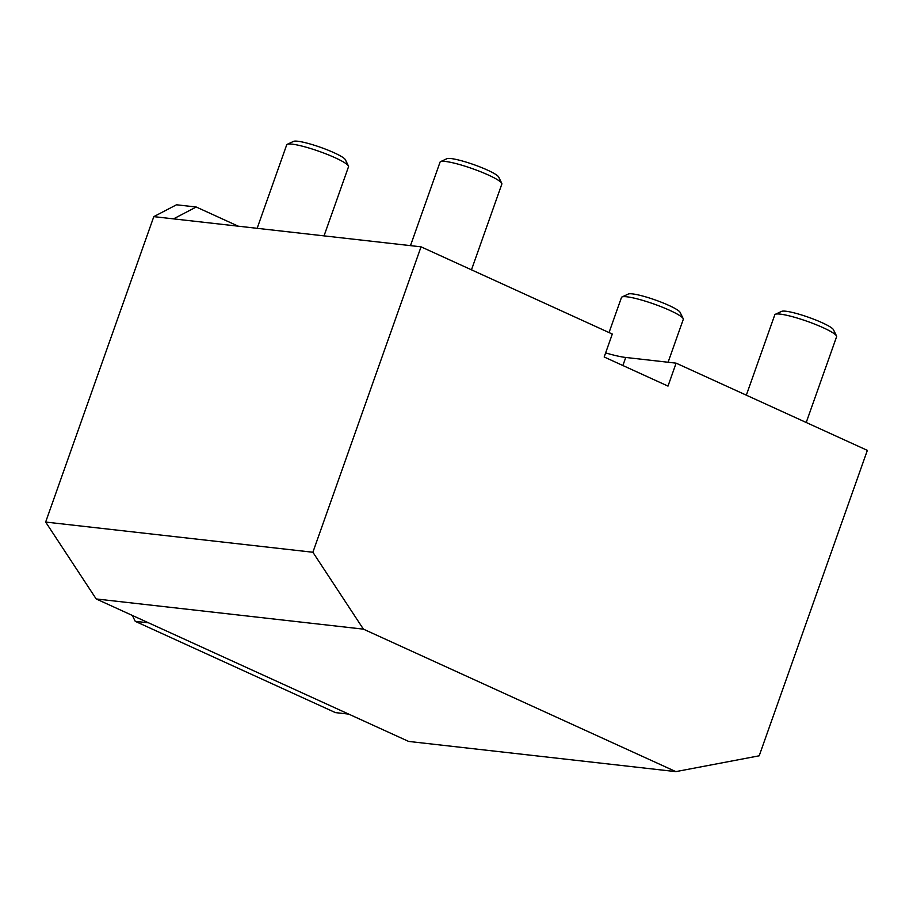 <?xml version="1.0" encoding="UTF-8"?>
<svg xmlns="http://www.w3.org/2000/svg" width="913" height="913" viewBox="0 0 913 913"><rect width="100%" height="100%" fill="white"/><g stroke="black" fill="none" stroke-linecap="round" stroke-linejoin="round"><path stroke-width="1.37" d="M605.627 352.897A41.017 5.855 -160.5 0 0 625.736 357.462L676.122 363.157L867.35 450.371L759.194 755.804L675.86 771.622L408.625 741.424L96.185 598.951L363.42 629.148L312.885 552.251L45.65 522.053L96.185 598.951M675.86 771.622L363.42 629.148M132.419 615.476A213.825 180.26 96.4 0 0 135.238 621.331L148.557 622.826M348.72 714.114L335.402 712.608L135.238 621.331M257.146 228.318L286.705 144.825A32.788 4.679 19.5 0 1 287.253 144.311A32.788 4.679 19.5 0 1 334.329 157.39A32.788 4.679 19.5 0 1 348.424 165.961A32.788 4.679 19.5 0 1 348.526 166.714L324.035 235.874M348.424 165.961L345.365 159.707A27.755 3.96 -160.5 0 0 333.428 152.448A27.755 3.96 -160.5 0 0 293.575 141.378L287.253 144.311M746.332 395.181L774.795 314.814A32.788 4.679 19.5 0 1 775.342 314.289A32.788 4.679 19.5 0 1 822.419 327.368A32.788 4.679 19.5 0 1 836.513 335.95A32.788 4.679 19.5 0 1 836.605 336.703L806.225 422.491M836.513 335.95L833.443 329.696A27.755 3.96 -160.5 0 0 821.517 322.437A27.755 3.96 -160.5 0 0 781.665 311.356L775.342 314.289M609.039 332.572L621.468 297.49A32.788 4.679 19.5 0 1 622.015 296.965A32.788 4.679 19.5 0 1 669.081 310.043A32.788 4.679 19.5 0 1 683.175 318.626A32.788 4.679 19.5 0 1 683.278 319.379L668.088 362.256M683.175 318.626L680.117 312.372A27.755 3.96 -160.5 0 0 668.179 305.102A27.755 3.96 -160.5 0 0 628.327 294.032L622.015 296.965M153.806 216.632L173.516 218.869L196.227 207.011L176.517 204.786L153.806 216.632L45.65 522.053M312.885 552.251L421.041 246.83L173.516 218.869M676.122 363.157L667.996 386.096L604.178 356.994L612.303 334.055L421.041 246.83M196.227 207.011L238.247 226.184M471.473 269.837L501.853 184.038A32.788 4.679 -160.5 0 0 501.751 183.296A32.788 4.679 -160.5 0 0 472.512 168.688A32.788 4.679 -160.5 0 0 440.591 161.635A32.788 4.679 -160.5 0 0 440.043 162.149L410.473 245.643M440.591 161.635L446.902 158.702A27.755 3.96 19.5 0 1 473.927 164.671A27.755 3.96 19.5 0 1 498.692 177.042L501.751 183.296M625.736 357.462L622.883 365.531"/></g></svg>
